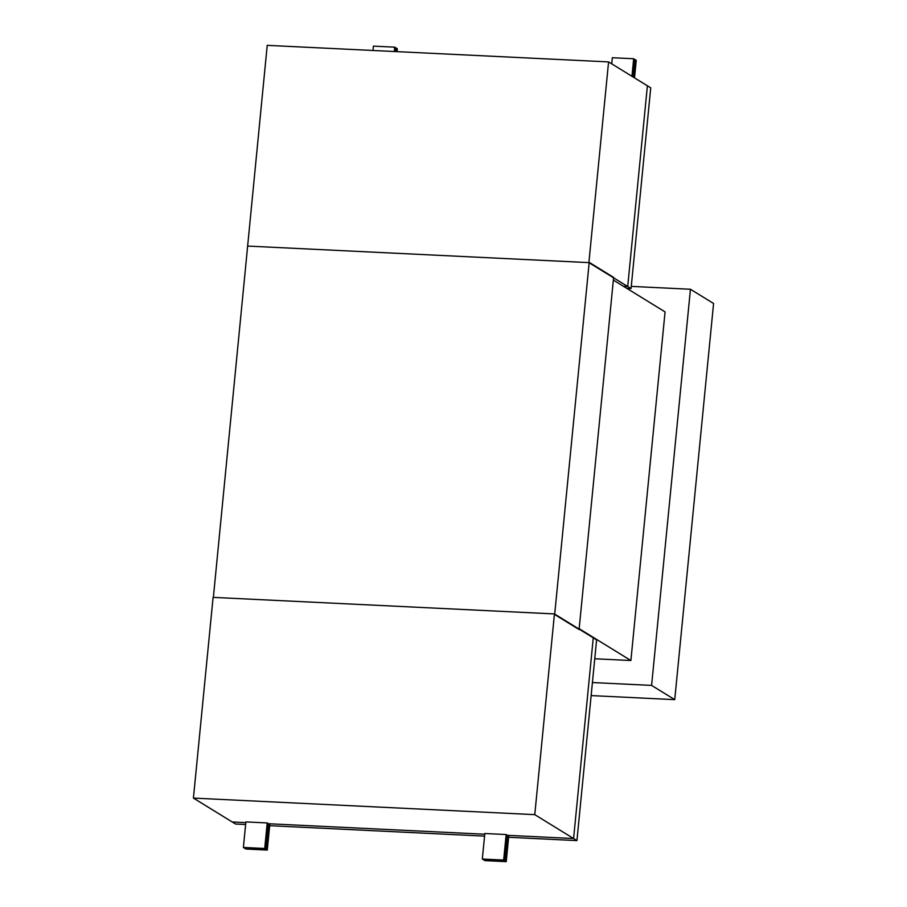 <?xml version="1.0" encoding="UTF-8"?>
<svg xmlns="http://www.w3.org/2000/svg" width="907" height="907" viewBox="0 0 907 907"><rect width="100%" height="100%" fill="white"/><g stroke="black" fill="none" stroke-linecap="round" stroke-linejoin="round"><path stroke-width="1.36" d="M579.085 629.537L613.62 277.395L589.199 262.361L554.665 614.504L579.085 629.537M213.372 597.384L267.225 45.35L608.574 61.903L588.892 262.622L247.543 246.069M506.231 861.65L508.736 836.118L507.444 835.324L573.587 838.533L593.269 637.814L573.587 838.533L507.444 835.324L504.95 860.856L507.444 835.324L506.163 834.542L484.826 833.499L482.32 859.031L483.612 859.825L504.95 860.856L483.612 859.825L484.894 860.618L506.231 861.65L503.657 860.063L482.32 859.031M267.282 850.063L269.787 824.531L268.506 823.737L484.757 834.225L268.506 823.737L267.214 822.944L245.888 821.912L243.382 847.444L244.663 848.238L266 849.269L268.506 823.737L266 849.269L244.663 848.238L245.956 849.031L267.282 850.063L264.719 848.476L243.382 847.444M245.627 824.52L235.582 824.032L232.237 821.98L245.808 822.638L232.237 821.98L193.418 798.092L213.1 597.373L554.449 613.926L534.767 814.645L193.418 798.092M503.657 860.063L506.163 834.542M264.719 848.476L267.214 822.944M508.623 837.286L576.931 840.596L534.767 814.645M576.931 840.596L596.602 639.877L554.449 613.926M372.97 50.475L373.401 46.132L394.726 47.164L396.019 47.958L395.656 51.574L396.019 47.958L397.3 48.74L397.017 51.642M611.737 63.853L612.338 57.719L633.676 58.751L634.957 59.545L633.245 77.084L634.957 59.545L636.249 60.338L634.526 77.877M626.839 288.369L631.057 288.573L627.712 286.521L647.394 85.802L627.712 286.521L623.506 286.317L627.712 286.521L588.892 262.622M394.726 47.164L394.307 51.518M633.676 58.751L631.952 76.301M631.057 288.573L650.738 87.854L608.574 61.903M592.418 682.54L651.6 685.409L690.442 289.254L631.272 286.385M594.754 658.765L630.887 660.523L665.069 311.906L613.347 280.07M690.442 289.254L713.582 303.494L674.74 699.648L591.149 695.59M651.6 685.409L674.74 699.648M579.165 628.687L630.887 660.523M269.674 825.687L484.576 836.118"/></g></svg>

